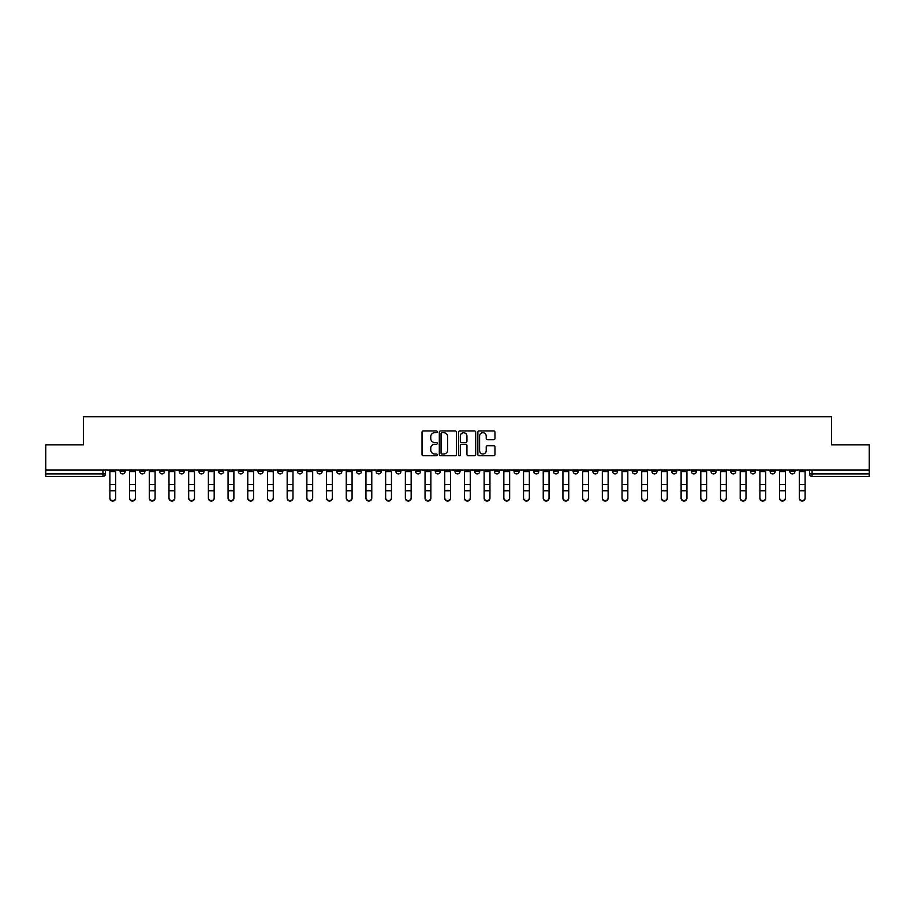 <?xml version="1.0" encoding="UTF-8"?>
<svg xmlns="http://www.w3.org/2000/svg" width="915" height="915" viewBox="0 0 915 915"><rect width="100%" height="100%" fill="white"/><g stroke="black" fill="none" stroke-linecap="round" stroke-linejoin="round"><path stroke-width="1.37" d="M437.301 431.834A0.869 0.869 0 0 0 436.432 430.965L423.268 430.965A1.235 1.235 0 0 0 422.021 432.2L422.021 454.515A1.235 1.235 0 0 0 423.268 455.75L436.432 455.75A0.869 0.869 0 0 0 437.301 454.881A0.869 0.869 0 0 0 436.432 454.012L434.728 454.012A3.969 3.969 0 0 1 430.759 450.043L430.759 448.19A3.969 3.969 0 0 1 434.728 444.221L436.432 444.221A0.869 0.869 0 0 0 437.301 443.352A0.869 0.869 0 0 0 436.432 442.483L434.728 442.483A3.969 3.969 0 0 1 430.759 438.525L430.759 436.661A3.969 3.969 0 0 1 434.728 432.692L436.432 432.692A0.869 0.869 0 0 0 437.301 431.834M770.133 470.001L770.133 471.385L775.188 471.385A2.528 2.528 0 0 1 772.66 473.913A2.528 2.528 0 0 1 770.133 471.385L770.133 470.001M651.949 470.001L651.949 471.385L657.004 471.385A2.528 2.528 0 0 1 654.477 473.913A2.528 2.528 0 0 1 651.949 471.385L651.949 470.001M632.254 470.001L632.254 471.385L637.298 471.385A2.528 2.528 0 0 1 634.781 473.913A2.528 2.528 0 0 1 632.254 471.385L632.254 470.001M514.07 470.001L514.07 471.385L519.114 471.385A2.528 2.528 0 0 1 516.598 473.913A2.528 2.528 0 0 1 514.07 471.385L514.07 470.001M494.375 470.001L494.375 471.385L499.418 471.385A2.528 2.528 0 0 1 496.891 473.913A2.528 2.528 0 0 1 494.375 471.385L494.375 470.001M474.668 470.001L474.668 471.385L479.723 471.385A2.528 2.528 0 0 1 477.195 473.913A2.528 2.528 0 0 1 474.668 471.385L474.668 470.001M435.277 470.001L435.277 471.385L440.332 471.385A2.528 2.528 0 0 1 437.805 473.913A2.528 2.528 0 0 1 435.277 471.385L435.277 470.001M395.886 471.385L395.886 470.001L395.886 471.385A2.528 2.528 0 0 0 398.402 473.913A2.528 2.528 0 0 1 395.886 471.385L400.93 471.385A2.528 2.528 0 0 1 398.402 473.913A2.528 2.528 0 0 0 400.93 471.385L400.93 470.001L400.93 471.385M376.191 471.385L376.191 470.001L376.191 471.385A2.528 2.528 0 0 0 378.707 473.913A2.528 2.528 0 0 1 376.191 471.385L381.235 471.385A2.528 2.528 0 0 1 378.707 473.913M356.484 471.385L356.484 470.001L356.484 471.385A2.528 2.528 0 0 0 359.012 473.913A2.528 2.528 0 0 1 356.484 471.385L361.539 471.385A2.528 2.528 0 0 1 359.012 473.913A2.528 2.528 0 0 0 361.539 471.385L361.539 470.001L361.539 471.385M336.789 470.001L336.789 471.385L341.844 471.385A2.528 2.528 0 0 1 339.316 473.913A2.528 2.528 0 0 1 336.789 471.385L336.789 470.001M317.093 470.001L317.093 471.385L322.149 471.385A2.528 2.528 0 0 1 319.621 473.913A2.528 2.528 0 0 1 317.093 471.385L317.093 470.001M297.398 470.001L297.398 471.385L302.442 471.385A2.528 2.528 0 0 1 299.926 473.913A2.528 2.528 0 0 1 297.398 471.385L297.398 470.001M277.703 471.385L277.703 470.001L277.703 471.385A2.528 2.528 0 0 0 280.219 473.913A2.528 2.528 0 0 1 277.703 471.385L282.746 471.385A2.528 2.528 0 0 1 280.219 473.913M238.3 471.385L238.3 470.001L238.3 471.385A2.528 2.528 0 0 0 240.828 473.913A2.528 2.528 0 0 1 238.3 471.385L243.356 471.385A2.528 2.528 0 0 1 240.828 473.913A2.528 2.528 0 0 0 243.356 471.385L243.356 470.001L243.356 471.385M218.605 471.385L218.605 470.001L218.605 471.385A2.528 2.528 0 0 0 221.133 473.913A2.528 2.528 0 0 1 218.605 471.385L223.66 471.385A2.528 2.528 0 0 1 221.133 473.913A2.528 2.528 0 0 0 223.66 471.385L223.66 470.001L223.66 471.385M198.91 471.385L198.91 470.001L198.91 471.385A2.528 2.528 0 0 0 201.437 473.913A2.528 2.528 0 0 1 198.91 471.385L203.965 471.385A2.528 2.528 0 0 1 201.437 473.913A2.528 2.528 0 0 0 203.965 471.385L203.965 470.001L203.965 471.385M179.214 471.385L179.214 470.001L179.214 471.385A2.528 2.528 0 0 0 181.742 473.913A2.528 2.528 0 0 1 179.214 471.385L184.258 471.385A2.528 2.528 0 0 1 181.742 473.913M159.519 471.385L159.519 470.001L159.519 471.385A2.528 2.528 0 0 0 162.035 473.913A2.528 2.528 0 0 1 159.519 471.385L164.563 471.385A2.528 2.528 0 0 1 162.035 473.913A2.528 2.528 0 0 0 164.563 471.385L164.563 470.001L164.563 471.385M139.812 471.385L139.812 470.001L139.812 471.385A2.528 2.528 0 0 0 142.34 473.913A2.528 2.528 0 0 1 139.812 471.385L144.867 471.385A2.528 2.528 0 0 1 142.34 473.913A2.528 2.528 0 0 0 144.867 471.385L144.867 470.001L144.867 471.385M493.723 439.703A1.235 1.235 0 0 0 494.958 438.457L494.958 432.2A1.235 1.235 0 0 0 493.723 430.965L479.094 430.965A1.235 1.235 0 0 0 477.859 432.2L477.859 454.515A1.235 1.235 0 0 0 479.094 455.75L493.723 455.75A1.235 1.235 0 0 0 494.958 454.515L494.958 446.955A1.235 1.235 0 0 0 493.723 445.708L487.466 445.708A1.235 1.235 0 0 0 486.22 446.955L486.22 450.695A3.317 3.317 0 0 1 482.903 454.012A3.317 3.317 0 0 1 479.597 450.695L479.597 436.009A3.317 3.317 0 0 1 482.903 432.692A3.317 3.317 0 0 1 486.22 436.009L486.22 438.457A1.235 1.235 0 0 0 487.466 439.703L493.723 439.703M45.75 470.001L45.75 444.873L83.379 444.873L83.379 416.714L831.621 416.714L831.621 444.873L869.25 444.873L869.25 470.001L45.75 470.001L45.75 473.913L105.477 473.913L105.477 470.001M456.413 432.2A1.235 1.235 0 0 0 455.178 430.965L440.55 430.965A1.235 1.235 0 0 0 439.314 432.2L439.314 454.515A1.235 1.235 0 0 0 440.55 455.75L455.178 455.75A1.235 1.235 0 0 0 456.413 454.515L456.413 432.2M459.822 430.965L474.45 430.965A1.235 1.235 0 0 1 475.686 432.2L475.686 454.515A1.235 1.235 0 0 1 474.45 455.75L468.194 455.75A1.235 1.235 0 0 1 466.947 454.515L466.947 445.468A1.235 1.235 0 0 0 465.712 444.221L461.56 444.221A1.235 1.235 0 0 0 460.325 445.468L460.325 454.881A0.869 0.869 0 0 1 459.456 455.75A0.869 0.869 0 0 1 458.587 454.881L458.587 432.2A1.235 1.235 0 0 1 459.822 430.965M809.523 470.001L809.523 473.913L869.25 473.913L869.25 476.441L812.051 476.441A2.528 2.528 0 0 1 809.523 473.913A2.528 2.528 0 0 0 812.051 476.441L812.051 470.001M869.25 470.001L869.25 473.913M105.477 473.913A2.528 2.528 0 0 1 102.949 476.441L45.75 476.441L45.75 473.913M794.883 470.001L794.883 471.385A2.528 2.528 0 0 1 792.356 473.913A2.528 2.528 0 0 1 789.828 471.385L794.883 471.385M789.828 470.001L789.828 471.385M775.188 470.001L775.188 471.385A2.528 2.528 0 0 1 772.66 473.913M755.481 470.001L755.481 471.385A2.528 2.528 0 0 1 752.965 473.913A2.528 2.528 0 0 1 750.437 471.385L755.481 471.385M750.437 470.001L750.437 471.385M735.786 470.001L735.786 471.385A2.528 2.528 0 0 1 733.258 473.913A2.528 2.528 0 0 1 730.742 471.385L735.786 471.385M730.742 470.001L730.742 471.385M716.09 470.001L716.09 471.385A2.528 2.528 0 0 1 713.563 473.913A2.528 2.528 0 0 1 711.035 471.385A2.528 2.528 0 0 0 713.563 473.913M711.035 470.001L711.035 471.385L716.09 471.385M696.395 470.001L696.395 471.385A2.528 2.528 0 0 1 693.867 473.913A2.528 2.528 0 0 1 691.34 471.385L696.395 471.385M691.34 470.001L691.34 471.385M676.7 470.001L676.7 471.385A2.528 2.528 0 0 1 674.172 473.913A2.528 2.528 0 0 1 671.644 471.385L676.7 471.385M671.644 470.001L671.644 471.385M657.004 470.001L657.004 471.385M637.298 470.001L637.298 471.385L637.298 470.001M617.602 470.001L617.602 471.385A2.528 2.528 0 0 1 615.074 473.913A2.528 2.528 0 0 1 612.558 471.385L617.602 471.385M612.558 470.001L612.558 471.385M597.907 470.001L597.907 471.385A2.528 2.528 0 0 1 595.379 473.913A2.528 2.528 0 0 1 592.851 471.385L597.907 471.385M592.851 470.001L592.851 471.385M578.211 470.001L578.211 471.385A2.528 2.528 0 0 1 575.684 473.913A2.528 2.528 0 0 1 573.156 471.385L578.211 471.385M573.156 470.001L573.156 471.385M558.516 470.001L558.516 471.385A2.528 2.528 0 0 1 555.988 473.913A2.528 2.528 0 0 1 553.461 471.385L558.516 471.385M553.461 470.001L553.461 471.385M538.809 470.001L538.809 471.385A2.528 2.528 0 0 1 536.293 473.913A2.528 2.528 0 0 1 533.765 471.385L538.809 471.385M533.765 470.001L533.765 471.385M519.114 470.001L519.114 471.385A2.528 2.528 0 0 1 516.598 473.913M499.418 470.001L499.418 471.385M479.723 471.385L479.723 470.001L479.723 471.385A2.528 2.528 0 0 1 477.195 473.913M460.028 470.001L460.028 471.385A2.528 2.528 0 0 1 457.5 473.913A2.528 2.528 0 0 1 454.972 471.385A2.528 2.528 0 0 0 457.5 473.913A2.528 2.528 0 0 0 460.028 471.385L454.972 471.385L454.972 470.001M440.332 471.385L440.332 470.001L440.332 471.385A2.528 2.528 0 0 1 437.805 473.913M420.625 470.001L420.625 471.385A2.528 2.528 0 0 1 418.109 473.913A2.528 2.528 0 0 1 415.582 471.385A2.528 2.528 0 0 0 418.109 473.913M415.582 470.001L415.582 471.385L420.625 471.385M381.235 470.001L381.235 471.385L381.235 470.001M341.844 471.385L341.844 470.001L341.844 471.385A2.528 2.528 0 0 1 339.316 473.913M322.149 471.385L322.149 470.001L322.149 471.385A2.528 2.528 0 0 1 319.621 473.913M302.442 471.385L302.442 470.001L302.442 471.385A2.528 2.528 0 0 1 299.926 473.913M282.746 470.001L282.746 471.385L282.746 470.001M263.051 471.385L263.051 470.001L263.051 471.385A2.528 2.528 0 0 1 260.523 473.913A2.528 2.528 0 0 1 257.996 471.385L263.051 471.385A2.528 2.528 0 0 1 260.523 473.913M257.996 470.001L257.996 471.385M184.258 470.001L184.258 471.385L184.258 470.001M125.172 470.001L125.172 471.385A2.528 2.528 0 0 1 122.644 473.913A2.528 2.528 0 0 1 120.117 471.385A2.528 2.528 0 0 0 122.644 473.913A2.528 2.528 0 0 0 125.172 471.385L125.172 470.001M120.117 470.001L120.117 471.385L125.172 471.385M441.911 432.692A0.869 0.869 0 0 0 441.053 433.561L441.053 453.142A0.869 0.869 0 0 0 441.911 454.012L443.706 454.012A3.969 3.969 0 0 0 447.675 450.043L447.675 436.661A3.969 3.969 0 0 0 443.706 432.692L441.911 432.692M466.947 436.078A3.317 3.317 0 0 0 463.631 432.761A3.317 3.317 0 0 0 460.325 436.078L460.325 441.247A1.235 1.235 0 0 0 461.56 442.483L465.712 442.483A1.235 1.235 0 0 0 466.947 441.247L466.947 436.078M115.702 498.286A2.905 2.768 180 0 1 112.797 501.054A2.905 2.768 180 0 1 109.892 498.286L109.892 497.794A2.905 2.768 0 0 0 112.797 500.574A2.905 2.768 0 0 0 115.702 497.794L115.702 491.252M109.892 470.001L109.892 497.794M115.702 470.001L115.702 497.794M135.397 498.286A2.905 2.768 180 0 1 132.492 501.054A2.905 2.768 180 0 1 129.587 498.286L129.587 497.794A2.905 2.768 0 0 0 132.492 500.574A2.905 2.768 0 0 0 135.397 497.794L135.397 491.252M155.093 498.286A2.905 2.768 180 0 1 152.187 501.054A2.905 2.768 180 0 1 149.282 498.286L149.282 497.794A2.905 2.768 0 0 0 152.187 500.574A2.905 2.768 0 0 0 155.093 497.794L155.093 491.252M129.587 470.001L129.587 497.794M135.397 470.001L135.397 497.794M149.282 470.001L149.282 497.794M155.093 470.001L155.093 497.794M174.788 498.286A2.905 2.768 180 0 1 171.894 501.054A2.905 2.768 180 0 1 168.989 498.286L168.989 497.794A2.905 2.768 0 0 0 171.894 500.574A2.905 2.768 0 0 0 174.788 497.794L174.788 491.252M194.495 498.286A2.905 2.768 180 0 1 191.59 501.054A2.905 2.768 180 0 1 188.684 498.286L188.684 497.794A2.905 2.768 0 0 0 191.59 500.574A2.905 2.768 0 0 0 194.495 497.794L194.495 491.252M214.19 498.286A2.905 2.768 180 0 1 211.285 501.054A2.905 2.768 180 0 1 208.38 498.286L208.38 497.794A2.905 2.768 0 0 0 211.285 500.574A2.905 2.768 0 0 0 214.19 497.794L214.19 491.252M168.989 470.001L168.989 497.794M174.788 470.001L174.788 497.794M188.684 470.001L188.684 497.794M194.495 470.001L194.495 497.794M208.38 470.001L208.38 497.794M214.19 470.001L214.19 497.794M233.885 498.286A2.905 2.768 180 0 1 230.98 501.054A2.905 2.768 180 0 1 228.075 498.286L228.075 497.794A2.905 2.768 0 0 0 230.98 500.574A2.905 2.768 0 0 0 233.885 497.794L233.885 491.252M228.075 470.001L228.075 497.794M233.885 470.001L233.885 497.794M253.581 498.286A2.905 2.768 180 0 1 250.676 501.054A2.905 2.768 180 0 1 247.771 498.286L247.771 497.794A2.905 2.768 0 0 0 250.676 500.574A2.905 2.768 0 0 0 253.581 497.794L253.581 491.252M247.771 470.001L247.771 497.794M253.581 470.001L253.581 497.794M273.276 498.286A2.905 2.768 180 0 1 270.371 501.054A2.905 2.768 180 0 1 267.466 498.286L267.466 497.794A2.905 2.768 0 0 0 270.371 500.574A2.905 2.768 0 0 0 273.276 497.794L273.276 491.252M267.466 470.001L267.466 497.794M273.276 470.001L273.276 497.794M292.972 498.286A2.905 2.768 180 0 1 290.078 501.054A2.905 2.768 180 0 1 287.173 498.286L287.173 497.794A2.905 2.768 0 0 0 290.078 500.574A2.905 2.768 0 0 0 292.972 497.794L292.972 491.252M287.173 470.001L287.173 497.794M292.972 470.001L292.972 497.794M312.678 498.286A2.905 2.768 180 0 1 309.773 501.054A2.905 2.768 180 0 1 306.868 498.286L306.868 497.794A2.905 2.768 0 0 0 309.773 500.574A2.905 2.768 0 0 0 312.678 497.794L312.678 491.252M332.374 498.286A2.905 2.768 180 0 1 329.469 501.054A2.905 2.768 180 0 1 326.563 498.286L326.563 497.794A2.905 2.768 0 0 0 329.469 500.574A2.905 2.768 0 0 0 332.374 497.794L332.374 491.252M352.069 498.286A2.905 2.768 180 0 1 349.164 501.054A2.905 2.768 180 0 1 346.259 498.286L346.259 497.794A2.905 2.768 0 0 0 349.164 500.574A2.905 2.768 0 0 0 352.069 497.794L352.069 491.252M371.765 498.286A2.905 2.768 180 0 1 368.859 501.054A2.905 2.768 180 0 1 365.954 498.286L365.954 497.794A2.905 2.768 0 0 0 368.859 500.574A2.905 2.768 0 0 0 371.765 497.794L371.765 491.252M391.46 498.286A2.905 2.768 180 0 1 388.555 501.054A2.905 2.768 180 0 1 385.65 498.286L385.65 497.794A2.905 2.768 0 0 0 388.555 500.574A2.905 2.768 0 0 0 391.46 497.794L391.46 491.252M411.155 498.286A2.905 2.768 180 0 1 408.262 501.054A2.905 2.768 180 0 1 405.356 498.286L405.356 497.794A2.905 2.768 0 0 0 408.262 500.574A2.905 2.768 0 0 0 411.155 497.794L411.155 491.252M306.868 470.001L306.868 497.794M312.678 470.001L312.678 497.794M326.563 470.001L326.563 497.794M332.374 470.001L332.374 497.794M346.259 470.001L346.259 497.794M352.069 470.001L352.069 497.794M365.954 470.001L365.954 497.794M371.765 470.001L371.765 497.794M385.65 470.001L385.65 497.794M391.46 470.001L391.46 497.794M405.356 470.001L405.356 497.794M411.155 470.001L411.155 497.794M430.862 498.286A2.905 2.768 180 0 1 427.957 501.054A2.905 2.768 180 0 1 425.052 498.286L425.052 497.794A2.905 2.768 0 0 0 427.957 500.574A2.905 2.768 0 0 0 430.862 497.794L430.862 491.252M425.052 470.001L425.052 497.794M430.862 470.001L430.862 497.794M450.557 498.286A2.905 2.768 180 0 1 447.652 501.054A2.905 2.768 180 0 1 444.747 498.286L444.747 497.794A2.905 2.768 0 0 0 447.652 500.574A2.905 2.768 0 0 0 450.557 497.794L450.557 491.252M444.747 470.001L444.747 497.794M450.557 470.001L450.557 497.794M470.253 498.286A2.905 2.768 180 0 1 467.348 501.054A2.905 2.768 180 0 1 464.443 498.286L464.443 497.794A2.905 2.768 0 0 0 467.348 500.574A2.905 2.768 0 0 0 470.253 497.794L470.253 491.252M464.443 470.001L464.443 497.794M470.253 470.001L470.253 497.794M489.948 498.286A2.905 2.768 180 0 1 487.043 501.054A2.905 2.768 180 0 1 484.138 498.286L484.138 497.794A2.905 2.768 0 0 0 487.043 500.574A2.905 2.768 0 0 0 489.948 497.794L489.948 491.252M484.138 470.001L484.138 497.794M489.948 470.001L489.948 497.794M509.644 498.286A2.905 2.768 180 0 1 506.738 501.054A2.905 2.768 180 0 1 503.845 498.286L503.845 497.794A2.905 2.768 0 0 0 506.738 500.574A2.905 2.768 0 0 0 509.644 497.794L509.644 491.252M503.845 470.001L503.845 497.794M509.644 470.001L509.644 497.794M529.35 498.286A2.905 2.768 180 0 1 526.445 501.054A2.905 2.768 180 0 1 523.54 498.286L523.54 497.794A2.905 2.768 0 0 0 526.445 500.574A2.905 2.768 0 0 0 529.35 497.794L529.35 491.252M523.54 470.001L523.54 497.794M529.35 470.001L529.35 497.794M549.046 498.286A2.905 2.768 180 0 1 546.141 501.054A2.905 2.768 180 0 1 543.236 498.286L543.236 497.794A2.905 2.768 0 0 0 546.141 500.574A2.905 2.768 0 0 0 549.046 497.794L549.046 491.252M543.236 470.001L543.236 497.794M549.046 470.001L549.046 497.794M568.741 498.286A2.905 2.768 180 0 1 565.836 501.054A2.905 2.768 180 0 1 562.931 498.286L562.931 497.794A2.905 2.768 0 0 0 565.836 500.574A2.905 2.768 0 0 0 568.741 497.794L568.741 491.252M562.931 470.001L562.931 497.794M568.741 470.001L568.741 497.794M588.437 498.286A2.905 2.768 180 0 1 585.531 501.054A2.905 2.768 180 0 1 582.626 498.286L582.626 497.794A2.905 2.768 0 0 0 585.531 500.574A2.905 2.768 0 0 0 588.437 497.794L588.437 491.252M582.626 470.001L582.626 497.794M588.437 470.001L588.437 497.794M608.132 498.286A2.905 2.768 180 0 1 605.227 501.054A2.905 2.768 180 0 1 602.322 498.286L602.322 497.794A2.905 2.768 0 0 0 605.227 500.574A2.905 2.768 0 0 0 608.132 497.794L608.132 491.252M602.322 498.286L602.322 470.001M608.132 470.001L608.132 497.794M627.827 498.286A2.905 2.768 180 0 1 624.922 501.054A2.905 2.768 180 0 1 622.028 498.286L622.028 497.794A2.905 2.768 0 0 0 624.922 500.574A2.905 2.768 0 0 0 627.827 497.794L627.827 491.252M622.028 470.001L622.028 497.794M627.827 470.001L627.827 497.794M647.534 498.286A2.905 2.768 180 0 1 644.629 501.054A2.905 2.768 180 0 1 641.724 498.286L641.724 497.794A2.905 2.768 0 0 0 644.629 500.574A2.905 2.768 0 0 0 647.534 497.794L647.534 491.252M641.724 470.001L641.724 497.794M647.534 470.001L647.534 497.794M667.229 498.286A2.905 2.768 180 0 1 664.324 501.054A2.905 2.768 180 0 1 661.419 498.286L661.419 497.794A2.905 2.768 0 0 0 664.324 500.574A2.905 2.768 0 0 0 667.229 497.794L667.229 491.252M661.419 470.001L661.419 497.794M667.229 470.001L667.229 497.794M686.925 498.286A2.905 2.768 180 0 1 684.02 501.054A2.905 2.768 180 0 1 681.115 498.286L681.115 497.794A2.905 2.768 0 0 0 684.02 500.574A2.905 2.768 0 0 0 686.925 497.794L686.925 491.252M681.115 470.001L681.115 497.794M686.925 470.001L686.925 497.794M706.62 498.286A2.905 2.768 180 0 1 703.715 501.054A2.905 2.768 180 0 1 700.81 498.286L700.81 497.794A2.905 2.768 0 0 0 703.715 500.574A2.905 2.768 0 0 0 706.62 497.794L706.62 491.252M700.81 470.001L700.81 497.794M706.62 470.001L706.62 497.794M726.316 498.286A2.905 2.768 180 0 1 723.41 501.054A2.905 2.768 180 0 1 720.505 498.286L720.505 497.794A2.905 2.768 0 0 0 723.41 500.574A2.905 2.768 0 0 0 726.316 497.794L726.316 491.252M720.505 470.001L720.505 497.794M726.316 470.001L726.316 497.794M746.011 498.286A2.905 2.768 180 0 1 743.106 501.054A2.905 2.768 180 0 1 740.212 498.286L740.212 497.794A2.905 2.768 0 0 0 743.106 500.574A2.905 2.768 0 0 0 746.011 497.794L746.011 491.252M740.212 470.001L740.212 497.794M746.011 470.001L746.011 497.794M765.718 498.286A2.905 2.768 180 0 1 762.813 501.054A2.905 2.768 180 0 1 759.908 498.286L759.908 497.794A2.905 2.768 0 0 0 762.813 500.574A2.905 2.768 0 0 0 765.718 497.794L765.718 491.252M759.908 470.001L759.908 497.794M765.718 470.001L765.718 497.794M785.413 498.286A2.905 2.768 180 0 1 782.508 501.054A2.905 2.768 180 0 1 779.603 498.286L779.603 497.794A2.905 2.768 0 0 0 782.508 500.574A2.905 2.768 0 0 0 785.413 497.794L785.413 491.252M779.603 470.001L779.603 497.794M785.413 470.001L785.413 497.794M805.108 498.286A2.905 2.768 180 0 1 802.203 501.054A2.905 2.768 180 0 1 799.298 498.286L799.298 497.794A2.905 2.768 0 0 0 802.203 500.574A2.905 2.768 0 0 0 805.108 497.794L805.108 491.252M799.298 470.001L799.298 497.794M805.108 470.001L805.108 497.794M102.949 470.001L102.949 476.441M115.702 471.58L109.892 471.58M115.702 484.515L109.892 484.515M115.702 490.76L109.892 490.76M135.397 471.58L129.587 471.58M135.397 484.515L129.587 484.515M135.397 490.76L129.587 490.76M155.093 471.58L149.282 471.58M155.093 484.515L149.282 484.515M155.093 490.76L149.282 490.76M174.788 471.58L168.989 471.58M174.788 484.515L168.989 484.515M174.788 490.76L168.989 490.76M194.495 471.58L188.684 471.58M194.495 484.515L188.684 484.515M194.495 490.76L188.684 490.76M214.19 471.58L208.38 471.58M214.19 484.515L208.38 484.515M214.19 490.76L208.38 490.76M233.885 471.58L228.075 471.58M233.885 484.515L228.075 484.515M233.885 490.76L228.075 490.76M253.581 471.58L247.771 471.58M253.581 484.515L247.771 484.515M253.581 490.76L247.771 490.76M273.276 471.58L267.466 471.58M273.276 484.515L267.466 484.515M273.276 490.76L267.466 490.76M292.972 471.58L287.173 471.58M292.972 484.515L287.173 484.515M292.972 490.76L287.173 490.76M312.678 471.58L306.868 471.58M312.678 484.515L306.868 484.515M312.678 490.76L306.868 490.76M332.374 471.58L326.563 471.58M332.374 484.515L326.563 484.515M332.374 490.76L326.563 490.76M352.069 471.58L346.259 471.58M352.069 484.515L346.259 484.515M352.069 490.76L346.259 490.76M371.765 471.58L365.954 471.58M371.765 484.515L365.954 484.515M371.765 490.76L365.954 490.76M391.46 471.58L385.65 471.58M391.46 484.515L385.65 484.515M391.46 490.76L385.65 490.76M411.155 471.58L405.356 471.58M411.155 484.515L405.356 484.515M411.155 490.76L405.356 490.76M430.862 471.58L425.052 471.58M430.862 484.515L425.052 484.515M430.862 490.76L425.052 490.76M450.557 471.58L444.747 471.58M450.557 484.515L444.747 484.515M450.557 490.76L444.747 490.76M470.253 471.58L464.443 471.58M470.253 484.515L464.443 484.515M470.253 490.76L464.443 490.76M489.948 471.58L484.138 471.58M489.948 484.515L484.138 484.515M489.948 490.76L484.138 490.76M509.644 471.58L503.845 471.58M509.644 484.515L503.845 484.515M509.644 490.76L503.845 490.76M529.35 471.58L523.54 471.58M529.35 484.515L523.54 484.515M529.35 490.76L523.54 490.76M549.046 471.58L543.236 471.58M549.046 484.515L543.236 484.515M549.046 490.76L543.236 490.76M568.741 471.58L562.931 471.58M568.741 484.515L562.931 484.515M568.741 490.76L562.931 490.76M588.437 471.58L582.626 471.58M588.437 484.515L582.626 484.515M588.437 490.76L582.626 490.76M608.132 471.58L602.322 471.58M608.132 484.515L602.322 484.515M608.132 490.76L602.322 490.76M627.827 471.58L622.028 471.58M627.827 484.515L622.028 484.515M627.827 490.76L622.028 490.76M647.534 471.58L641.724 471.58M647.534 484.515L641.724 484.515M647.534 490.76L641.724 490.76M667.229 471.58L661.419 471.58M667.229 484.515L661.419 484.515M667.229 490.76L661.419 490.76M686.925 471.58L681.115 471.58M686.925 484.515L681.115 484.515M686.925 490.76L681.115 490.76M706.62 471.58L700.81 471.58M706.62 484.515L700.81 484.515M706.62 490.76L700.81 490.76M726.316 471.58L720.505 471.58M726.316 484.515L720.505 484.515M726.316 490.76L720.505 490.76M746.011 471.58L740.212 471.58M746.011 484.515L740.212 484.515M746.011 490.76L740.212 490.76M765.718 471.58L759.908 471.58M765.718 484.515L759.908 484.515M765.718 490.76L759.908 490.76M785.413 471.58L779.603 471.58M785.413 484.515L779.603 484.515M785.413 490.76L779.603 490.76M805.108 471.58L799.298 471.58M805.108 484.515L799.298 484.515M805.108 490.76L799.298 490.76"/></g></svg>
